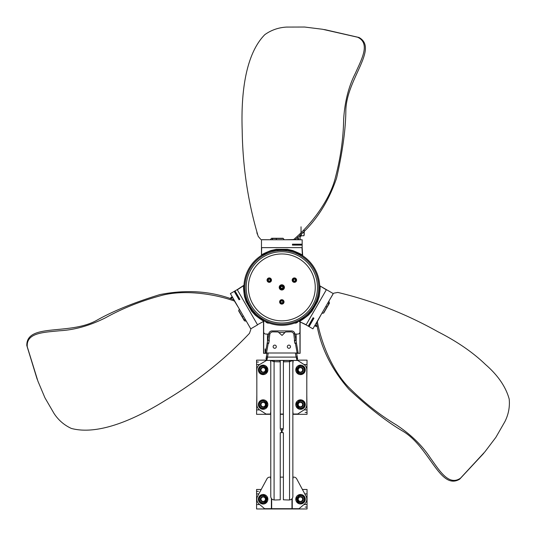 <?xml version="1.0" encoding="UTF-8"?>
<svg xmlns="http://www.w3.org/2000/svg" width="536" height="536" viewBox="0 0 536 536"><rect width="100%" height="100%" fill="white"/><g stroke="black" fill="none" stroke-linecap="round" stroke-linejoin="round"><path stroke-width="0.8" d="M306.565 316.039L306.23 316.32M310.471 312.133L310.036 312.629M317.761 275.491L317.895 275.906M247.994 270.385L248.195 269.997M245.749 275.906L245.883 275.491M245.883 299.282L245.749 298.867M253.608 312.629L252.885 311.798M257.079 316.039L256.577 315.597L257.079 316.039M278.666 332.501L284.978 332.501M299.959 321.587L299.959 331.871A2.211 2.211 0 0 1 297.755 334.075L295.035 334.075L294.827 333.66A3.31 3.31 0 0 0 291.564 330.92L272.074 330.92A3.31 3.31 0 0 0 268.811 333.66L268.61 334.075L265.89 334.075A2.211 2.211 0 0 1 263.679 331.871L263.679 321.359M272.12 331.965A3.156 3.156 0 0 0 269.963 333.854L268.858 333.66A3.31 3.31 0 0 1 272.12 330.92M268.858 333.66L267.699 340.246L269.293 340.3L267.739 340.032M269.253 340.521L268.777 343.194L267.23 342.919L265.488 352.768L266.988 353.351L267.049 353.003M294.86 343.194L294.391 340.521L295.946 340.246L296.415 342.919L294.86 343.194L295.437 343.469L297.058 352.634L296.743 353.003L266.895 353.003L266.586 352.634L268.201 343.469L268.777 343.194M266.519 358.959L266.01 358.872L266.982 353.351M270.76 412.338L270.466 414.04L266.064 414.04L259.846 410.06A6.626 6.62 90 0 1 256.831 404.506L256.831 369.947A6.626 6.62 90 0 1 259.846 364.393L266.519 360.413L266.519 358.832L267.524 357.103L268.248 353.003M295.39 353.003L296.106 357.103L297.118 358.832L297.118 360.413L296.106 357.103L267.524 357.103L266.854 360.413L266.854 358.832M296.783 358.832L296.783 360.413L266.519 360.413M270.774 479.184L270.774 478.239M272.355 360.413L270.774 360.493L270.774 496.544C270.928 498.54 272.033 499.679 274.09 499.961A9.467 5.782 180 0 0 274.874 500.001L280.241 499.807L280.241 432.746L281.5 432.626L281.5 429.926M270.774 412.934L270.774 411.99M270.774 360.493L274.09 361.706L274.09 360.46L272.228 360.493M274.09 360.46A9.467 5.782 0 0 1 274.244 360.427L280.241 360.621L280.241 361.867L274.244 361.679A9.467 5.782 180 0 0 274.09 361.706L274.09 499.961M280.241 428.565L281.346 428.586M280.274 428.586L280.241 361.867M280.274 429.832L281.346 429.832M274.244 361.679L274.244 360.427M293.172 477.134L293.889 477.134A3.156 3.149 -90 0 1 296.663 478.795L306.049 496.222A6.311 6.305 -90 0 1 304.569 504.034L299.021 508.684L264.61 508.684L259.062 504.034A6.311 6.305 90 0 1 257.588 496.222L266.968 478.795A3.156 3.149 90 0 1 269.742 477.134L270.466 477.134M280.241 477.134L283.397 477.134M300.502 503.947L300.542 503.947A4.73 4.73 -90 0 1 295.772 499.217A4.73 4.73 -90 0 1 300.522 494.487A4.73 4.73 -90 0 1 305.252 498.828A4.73 4.73 -90 0 1 300.542 503.947A4.73 4.73 -90 0 1 295.812 499.217A4.73 4.73 -90 0 1 300.542 494.487L300.502 494.487M293.011 477.295L293.011 478.554L292.877 477.295M299.316 495.056L296.287 498.306L297.634 502.467L302.009 503.378L297.741 502.467L296.395 498.306L299.316 495.056L303.59 495.968L304.937 500.128L302.009 503.378M300.763 502.768L300.683 502.768A3.551 3.544 -90 0 1 297.219 498.48A3.551 3.544 -90 0 1 300.683 495.666L300.763 495.666A3.551 3.544 -90 0 1 304.287 499.592A3.551 3.544 -90 0 1 300.763 502.768A3.551 3.544 -90 0 1 297.212 499.217A3.551 3.544 -90 0 1 300.763 495.666M300.596 501.736A2.526 2.519 90 0 0 303.282 499.217A2.526 2.519 90 0 0 300.596 496.698A2.526 2.526 0 0 0 299.557 501.589A2.526 2.526 0 0 0 302.646 500.423A2.526 2.526 0 0 0 300.596 496.698M302.371 500.269A2.211 2.211 0 0 1 298.545 500.376A2.211 2.211 0 0 1 300.368 497.013A2.211 2.211 0 0 1 302.371 500.269M270.76 477.295L270.76 478.554M270.62 478.554L270.62 477.295M261.22 489.469L256.577 489.469L256.577 508.966L307.054 508.966L307.054 489.469L302.411 489.469M258.473 491.365L256.577 491.365M305.158 507.069L307.054 507.069M267.39 501.287A4.73 4.73 90 0 1 258.365 499.217A4.73 4.73 90 0 1 263.136 494.487A4.73 4.73 90 0 1 267.39 501.287M263.136 494.487L263.096 494.487A4.73 4.73 90 0 1 267.343 501.287A4.73 4.73 90 0 1 263.096 503.947L263.136 503.947M261.635 503.378L266.003 502.46L267.343 498.299L264.308 495.056L267.236 498.299L265.903 502.46L261.635 503.378L258.7 500.142L260.04 495.974L264.308 495.056M262.875 495.666L262.948 495.666A3.551 3.544 90 0 1 265.327 501.85A3.551 3.544 90 0 1 262.948 502.768L262.875 502.768A3.551 3.544 90 0 1 259.632 497.777A3.551 3.544 90 0 1 266.419 499.217A3.551 3.544 90 0 1 262.875 502.768M263.042 496.698A2.526 2.526 0 0 0 260.684 499.297A2.526 2.526 0 0 0 263.203 501.743A2.526 2.526 0 0 0 265.729 499.137A2.526 2.526 0 0 0 263.042 496.698A2.526 2.519 -90 0 0 260.355 499.217A2.526 2.519 -90 0 0 263.042 501.736M263.203 501.428A2.211 2.211 0 0 1 261.293 498.112A2.211 2.211 0 0 1 265.119 498.112A2.211 2.211 0 0 1 263.203 501.428M292.857 412.934L292.857 411.99M292.857 362.463L292.857 361.519M291.283 360.413L292.857 360.728M283.397 428.565L282.13 428.679L282.13 432.626L283.397 432.746L283.397 499.807L288.757 500.001A9.467 5.782 0 0 0 289.547 499.961C291.604 499.679 292.71 498.54 292.857 496.544L292.857 360.413M283.397 414.04L280.241 414.04M270.76 360.567L270.76 362.115M270.62 362.115L270.62 360.567M300.495 374.61L300.535 374.61A4.73 4.73 90.1 0 0 305.265 369.88A4.73 4.73 90.1 0 0 300.549 365.143A4.73 4.73 90.1 0 0 296.073 371.435A4.73 4.73 90.1 0 0 300.535 374.61A4.73 4.73 -89.9 0 1 296.033 371.435A4.73 4.73 -89.9 0 1 300.522 365.143M300.495 409.31L300.535 409.31A4.73 4.73 90.1 0 0 305.265 404.586A4.73 4.73 90.1 0 0 300.549 399.843A4.73 4.73 90.1 0 0 296.073 406.134A4.73 4.73 90.1 0 0 300.535 409.31A4.73 4.73 -89.9 0 1 296.033 406.134A4.73 4.73 -89.9 0 1 300.522 399.843M293.145 360.413L297.741 360.467L303.785 364.393A6.626 6.62 -89.9 0 1 306.8 369.954L306.8 404.506A6.626 6.62 -89.9 0 1 303.785 410.06L297.741 413.993L293.031 414.04M293.132 360.567L293.132 362.115M292.877 413.886L292.984 412.305L293.011 413.886M299.51 400.358L296.334 403.467L297.487 407.682L301.815 408.794L297.594 407.682L296.442 403.467L299.51 400.358L303.738 401.471L304.89 405.685L301.815 408.794M300.756 408.124L300.683 408.124A3.551 3.544 -89.9 0 1 297.165 404.124A3.551 3.544 -89.9 0 1 300.689 401.029L300.763 401.029A3.551 3.544 -89.9 0 1 304.307 404.58A3.551 3.544 -89.9 0 1 299.859 408.01A3.551 3.544 -89.9 0 1 300.763 401.029M300.589 407.099A2.526 2.526 0 0 0 302.954 404.499A2.526 2.526 0 0 0 300.428 402.054A2.526 2.526 0 0 0 297.909 404.66A2.526 2.526 0 0 0 300.589 407.099A2.526 2.519 90.1 0 0 303.282 404.58A2.526 2.519 90.1 0 0 300.596 402.06M300.428 402.368A2.211 2.211 0 0 1 302.344 405.685A2.211 2.211 0 0 1 298.519 405.685A2.211 2.211 0 0 1 300.428 402.368M263.096 399.843L263.136 399.843A4.73 4.73 90 0 1 267.859 404.58A4.73 4.73 90 0 1 263.116 409.31A4.73 4.73 90 0 1 258.365 404.58A4.73 4.73 90 0 1 263.096 399.843A4.73 4.73 90 0 1 267.819 404.58A4.73 4.73 90 0 1 263.096 409.31L263.136 409.31M270.62 413.886L270.62 412.338M262.975 408.948L266.854 406.757L266.854 402.389L262.968 400.204L266.747 402.389L266.754 406.757L262.975 408.948L259.19 406.764L259.183 402.395L262.968 400.204M262.875 401.029L262.948 401.029A3.551 3.544 90 0 1 266.493 404.573A3.551 3.544 90 0 1 262.948 408.124L262.875 408.124A3.551 3.544 90 0 1 259.33 404.58A3.551 3.544 90 0 1 262.875 401.029A3.551 3.544 90 0 1 266.419 404.573A3.551 3.544 90 0 1 262.875 408.124M263.035 402.06A2.526 2.526 0 0 0 260.684 404.747A2.526 2.526 0 0 0 263.377 407.092A2.526 2.526 0 0 0 265.722 404.405A2.526 2.526 0 0 0 263.035 402.06A2.526 2.519 -90 0 0 260.355 404.58A2.526 2.519 -90 0 0 263.042 407.099M263.357 406.784A2.211 2.211 0 0 1 261.22 403.608A2.211 2.211 0 0 1 265.039 403.347A2.211 2.211 0 0 1 263.357 406.784M292.998 362.115L292.998 360.567M256.831 394.831L256.577 414.321L270.774 414.321M292.857 414.321L307.054 414.321L306.8 394.831M283.397 414.321L280.241 414.321M305.158 412.432L307.054 412.432M292.857 360.493L289.547 361.706L289.547 360.46L291.403 360.493M289.547 360.46A9.467 5.782 180 0 0 289.386 360.427L283.397 360.621L283.397 361.867L289.386 361.679A9.467 5.782 0 0 1 289.547 361.706L289.547 499.961M283.363 428.586L283.397 361.867M282.13 429.926L282.291 428.586M283.363 429.832L282.291 429.832M289.386 361.679L289.386 360.427M296.589 353.003L297.574 358.564L296.629 358.725M266.01 358.872L266.519 359.12M296.649 358.758L297.574 358.564M297.574 358.591L297.118 358.959M297.118 359.12L297.627 358.872M266.064 358.564L267.002 358.725M295.946 340.246L294.391 340.521M296.649 353.351L298.204 353.077L296.415 342.919M294.914 343.402L293.855 334.477A3.156 3.156 0 0 0 290.747 331.871L285.514 331.958L282.043 335.429L278.13 331.958L272.898 331.871A3.156 3.156 0 0 0 269.789 334.477L268.724 343.402M298.103 321.613A3.725 3.725 0 0 1 294.539 323.094M297.373 321.955A3.41 3.41 0 0 1 295.289 322.819A3.41 3.41 0 0 0 297.373 321.955M269.106 323.094A3.725 3.725 0 0 1 265.541 321.613M268.348 322.819A3.41 3.41 0 0 1 266.271 321.955A3.41 3.41 0 0 0 268.348 322.819M294.887 343.348L296.442 343.073M295.919 340.092L294.365 340.367M267.203 343.073L268.75 343.348M269.28 340.367L267.725 340.092M267.23 342.919L267.699 340.246M295.906 340.032L294.78 333.66L293.674 333.854M291.517 330.92A3.31 3.31 0 0 1 294.78 333.66M319.516 291.329A37.902 37.902 0 0 0 319.563 290.901L319.516 291.329M319.684 285.567L319.697 288.81A37.902 37.902 0 0 0 319.724 287.008L319.711 288.482M319.724 286.854A37.902 37.902 0 0 0 319.711 286.425L319.724 286.854M319.704 286.157A37.902 37.902 0 0 0 319.69 285.728L319.704 286.157M326.317 289.809L319.979 285.916L326.417 289.641L306.069 324.883L298.793 321.278A0.63 0.63 -116.6 0 1 299.369 321.278L299.363 321.278C300.187 321.278 303.202 319.228 308.414 315.128L311.992 311.215L317.526 301.654L319.128 296.636C320.086 290.17 320.367 286.599 319.979 285.916L319.979 285.909A0.63 0.63 -3 0 1 319.67 285.407L319.677 285.514A37.902 37.902 0 0 0 302.351 255.525L294.666 251.726A37.902 37.902 0 0 1 295.262 251.947L295.061 251.873M299.845 254.044A37.902 37.902 0 0 0 299.503 253.863L299.845 254.044M296.964 252.637A37.902 37.902 0 0 0 296.267 252.342L296.964 252.637M266.412 252.758A37.902 37.902 0 0 0 265.977 252.952L266.412 252.758M264.603 253.622A37.902 37.902 0 0 0 262.54 254.754L264.603 253.622M262.406 254.835A37.902 37.902 0 0 0 262.044 255.056L262.406 254.835M261.809 255.196A37.902 37.902 0 0 0 261.447 255.424L261.809 255.196M268.034 252.081L261.267 255.538A37.902 37.902 0 0 0 243.96 285.541L243.981 285.145A0.63 0.63 3.4 0 1 243.692 285.634L243.692 285.634C243.29 286.345 243.558 289.983 244.503 296.549L246.098 301.607L251.612 311.175L255.156 315.067C260.275 319.134 263.23 321.165 264.02 321.165L257.474 324.716L237.22 289.641L243.981 285.219M243.934 288.455A37.902 37.902 0 0 0 243.947 288.824L243.934 288.455M244.155 291.651A37.902 37.902 0 0 0 244.249 292.401L244.155 291.651M244.443 293.688L244.409 293.467A37.902 37.902 0 0 0 244.517 294.117L243.699 285.634M318.685 296.194A37.902 37.902 0 0 0 292.71 251.083L287.443 249.95L276.248 249.944L271.028 251.049A37.902 37.902 0 0 0 244.932 296.113L246.587 301.232L252.181 310.934A37.855 37.855 0 0 0 311.429 310.974L317.037 301.279L318.685 296.207L319.128 296.636M319.382 292.489L319.59 290.559M261.669 247.639L261.468 255.082L261.474 247.639L302.17 247.639L302.679 255.739A0.63 0.63 123.4 0 1 302.398 255.243L302.398 255.243C301.989 254.54 298.706 252.952 292.549 250.486L287.37 249.34L276.321 249.327L271.176 250.453C265.099 252.858 261.863 254.399 261.468 255.082L261.468 255.082A0.63 0.63 -123 0 1 261.179 255.598L261.206 255.578M264.516 321.111L264.603 321.158A0.63 0.63 117 0 0 264.02 321.165L257.474 324.716M257.568 324.883L250.741 328.829L230.393 293.581L237.22 289.641M235.17 291.128L239.894 299.309L239.069 299.778L234.346 291.597L235.17 291.128M250.573 328.535L244.758 318.464M244.57 318.143L243.331 315.985L242.239 316.615M231.117 298.237L230.768 297.627L232.235 296.776M230.768 297.627L230.949 298.331M234.178 300.147L234.011 299.852C211.278 291.068 186.548 289.313 159.835 294.599C133.692 302.673 112.567 311.295 96.46 320.474C69.064 335.543 26.505 322.793 26.8 345.499L36.904 378.409M245.622 319.959L243.967 319.617L238.755 310.579M250.52 328.561L249.997 327.53M250.841 329.439L249.454 333.352C224.999 359.234 196.953 381.585 165.316 400.425C129.853 422.542 95.803 434.91 71.409 428.458C64.233 425.175 58.437 420.177 54.036 413.464L44.937 397.799L37.915 381.156L27.262 346.758C26.13 332.608 43.838 332.374 59.737 330.752C74.544 329.962 89.773 325.654 105.431 317.828C122.134 308.562 140.211 301.279 159.668 295.979C180.954 289.581 211.519 292.897 234.446 301.051L234.125 300.167L234.594 300.857M238.795 308.133L234.446 301.051M239.23 309.332L238.654 310.84L244.403 320.816L246.058 321.158M27.262 346.758L26.8 345.499M243.967 319.617L244.403 320.816M259.525 318.036L259.927 318.33M261.186 319.181L263.196 320.401M263.337 320.481L263.705 320.682M263.947 320.816L264.322 321.01M264.583 321.144L258.144 316.99M308.414 315.128L307.818 314.967A37.902 37.902 0 0 1 255.759 314.907L252.181 310.934L251.612 311.175M255.156 315.067L255.746 314.893M246.098 301.607L246.587 301.232A37.855 37.855 0 0 1 276.248 249.944L276.321 249.327M244.503 296.549L244.939 296.127M306.163 324.729L298.8 321.278L305.56 316.937M303.939 318.17L303.564 318.438M303.075 318.773L302.451 319.181M302.317 319.275L301.534 319.764M271.015 251.056L271.176 250.453M292.696 251.076L292.549 250.486M307.838 314.954L311.429 310.974L311.992 311.215M326.417 289.641L333.245 293.581L312.903 328.829L306.069 324.883M308.388 325.922L313.111 317.741L313.929 318.21L309.205 326.397L308.388 325.922M317.526 301.654L317.037 301.279A37.855 37.855 0 0 0 287.443 249.95L287.37 249.34M261.474 247.639L261.474 239.753L302.17 239.753L302.17 247.639M301.909 245.113L292.462 245.113L292.462 244.168L301.909 244.168L301.909 245.113M234.587 292.02L235.411 291.544M235.539 291.772L234.721 292.241M235.693 292.04L234.875 292.515M235.88 292.361L235.056 292.83M236.088 292.716L235.264 293.192M236.322 293.125L235.498 293.594M236.577 293.567L235.76 294.043M236.858 294.056L236.041 294.532M237.16 294.586L236.343 295.055M237.488 295.148L236.671 295.617M237.837 295.751L237.019 296.22M238.205 296.388L237.381 296.857M238.594 297.058L237.77 297.527M238.996 297.755L238.178 298.23M239.418 298.485L238.6 298.961M250.949 305.212A35.651 35.651 0 0 0 312.696 305.212A35.651 35.651 0 0 0 281.822 251.739A35.651 35.651 0 0 0 250.949 305.212M252.858 304.106A33.44 33.44 0 0 1 281.822 253.95A33.44 33.44 0 0 1 310.78 304.106A33.44 33.44 0 0 1 252.858 304.106M267.343 281.233A2.211 2.211 0 0 1 269.253 277.923A2.211 2.211 0 0 1 271.169 281.233A2.211 2.211 0 0 1 267.343 281.233M292.475 281.233A2.211 2.211 0 0 1 294.385 277.923A2.211 2.211 0 0 1 296.301 281.233A2.211 2.211 0 0 1 292.475 281.233M279.906 303.001A2.211 2.211 0 0 1 281.822 299.691A2.211 2.211 0 0 1 283.732 303.001A2.211 2.211 0 0 1 279.906 303.001M279.564 288.69A2.6 2.6 0 0 0 284.073 288.69A2.6 2.6 0 0 0 281.822 284.784A2.6 2.6 0 0 0 279.564 288.69M282.847 303.678A2.05 2.05 0 0 1 279.772 301.902A2.05 2.05 0 0 1 282.847 300.12A2.05 2.05 0 0 1 282.847 303.678A2.05 2.05 0 0 0 282.847 300.12A2.05 2.05 0 0 0 279.772 301.902A2.05 2.05 0 0 0 282.847 303.678M295.416 281.909A2.05 2.05 0 0 1 292.334 280.134A2.05 2.05 0 0 1 295.416 278.358A2.05 2.05 0 0 1 295.416 281.909A2.05 2.05 0 0 0 295.416 278.358A2.05 2.05 0 0 0 292.334 280.134A2.05 2.05 0 0 0 295.416 281.909M270.278 281.909A2.05 2.05 0 0 1 267.203 280.134A2.05 2.05 0 0 1 270.278 278.358A2.05 2.05 0 0 1 270.278 281.909A2.05 2.05 0 0 0 270.278 278.358A2.05 2.05 0 0 0 267.203 280.134A2.05 2.05 0 0 0 270.278 281.909M270.198 280.676L269.253 281.226L268.308 280.676L268.308 279.584L269.253 279.042L270.198 279.584L270.198 280.676M279.839 288.529A2.285 2.285 0 0 1 281.822 285.098A2.285 2.285 0 0 1 283.799 288.529A2.285 2.285 0 0 1 279.839 288.529M282.619 288.77A1.595 1.595 0 0 1 280.228 287.39A1.595 1.595 0 0 1 282.619 286.01A1.595 1.595 0 0 1 282.619 288.77M281.045 286.043A1.554 1.554 0 0 1 283.169 286.613A1.554 1.554 0 0 1 282.599 288.737A1.554 1.554 0 0 1 280.475 288.167A1.554 1.554 0 0 1 281.045 286.043M280.877 286.84L281.822 286.298L282.767 286.84L282.767 287.933L281.822 288.482L280.877 287.933L280.877 286.84M295.336 280.676L294.385 281.226L293.44 280.676L293.44 279.584L294.385 279.042L295.336 279.584L295.336 280.676M282.767 302.445L281.822 302.994L280.877 302.445L280.877 301.353L281.822 300.803L282.767 301.353L282.767 302.445M309.446 325.975L308.629 325.499M308.756 325.278L309.58 325.747M308.917 325.004L309.734 325.479M309.098 324.689L309.915 325.164M309.305 324.327L310.123 324.803M309.54 323.925L310.357 324.401M309.795 323.476L310.612 323.952M310.076 322.994L310.893 323.463M310.377 322.464L311.202 322.94M310.706 321.901L311.523 322.37M311.054 321.299L311.872 321.774M311.423 320.662L312.24 321.138M311.811 319.992L312.629 320.468M312.213 319.288L313.031 319.764M312.635 318.558L313.453 319.034M327.107 304.227L328.132 302.451L328.655 304.053L323.436 313.091M316.689 322.263L316.521 322.558C320.28 346.645 331.127 368.929 349.063 389.424C369.123 408.03 387.153 422.013 403.159 431.373C429.899 447.56 440.143 490.795 459.654 479.191L483.11 453.979M333.084 293.875L332.501 294.88M333.131 293.902L328.132 302.451M333.727 293.192L337.814 292.435C372.453 300.676 405.832 313.788 437.966 331.771C457.141 341.533 472.98 352.44 485.482 364.493C497.911 375.274 505.817 386.798 509.2 399.072C509.944 406.931 508.51 414.449 504.899 421.618L495.88 437.329L484.98 451.734L460.518 478.159C448.826 486.212 439.775 470.997 430.421 458.032C422.328 445.61 410.978 434.575 396.379 424.927C380.004 415.092 364.654 403.079 350.336 388.881C334.156 373.646 321.747 345.519 317.339 321.58L316.736 322.304L317.098 321.553M321.299 314.277L317.339 321.58M322.116 313.299L323.717 313.044L329.479 303.075L328.95 301.473M460.518 478.159L459.654 479.191M328.655 304.053L329.479 303.075M316.568 325.875L316.213 326.484L314.746 325.633M316.213 326.484L316.736 325.975M301.426 244.168L301.426 245.113M301.165 245.113L301.165 244.168M300.85 245.113L300.85 244.168M300.488 245.113L300.488 244.168M300.073 245.113L300.073 244.168M299.604 245.113L299.604 244.168M299.088 245.113L299.088 244.168M298.525 245.113L298.525 244.168M297.916 245.113L297.916 244.168M297.266 245.113L297.266 244.168M296.569 245.113L296.569 244.168M295.839 245.113L295.839 244.168M295.061 245.113L295.061 244.168M294.251 245.113L294.251 244.168M293.406 245.113L293.406 244.168M276.301 238.493L276.301 239.753L273.809 239.753M271.853 239.753L272.837 238.493L283.269 238.5M294.592 239.753L294.934 239.753C313.908 224.457 327.784 203.915 336.568 178.14C342.651 151.46 345.74 128.854 345.847 110.316C346.497 79.06 378.811 48.575 359.006 37.48L325.453 29.775M261.809 239.753L262.968 239.753M261.809 239.693L271.712 239.753M260.891 239.532L258.198 236.369C248.014 202.253 242.674 166.79 242.185 129.973C240.758 88.206 247.069 52.535 264.851 34.626C271.29 30.056 278.512 27.537 286.526 27.081L304.642 27.035L322.565 29.272L357.686 37.245C370.503 43.342 361.854 58.793 355.308 73.372C348.588 86.591 344.708 101.941 343.656 119.407C343.328 138.502 340.595 157.805 335.456 177.302C330.357 198.936 312.2 223.746 293.674 239.532L294.606 239.693L293.775 239.753M285.366 239.753L293.674 239.532M284.114 239.532L283.088 238.279L271.578 238.272L270.452 239.532M357.686 37.245L359.006 37.48M272.837 238.493L271.578 238.272M297.781 238.051L298.478 238.051L298.478 239.753M298.478 238.051L297.781 237.857M296.83 353.318L300.1 353.318L300.113 321.667M301.038 226.815L301.038 236.282L300.093 236.282L300.08 234.949M300.113 239.753L300.113 236.282M263.524 321.439L263.545 353.318L266.807 353.318M265.106 348.903L265.119 353.318M287.323 346.698A1.595 1.595 0 0 1 289.715 345.318A1.595 1.595 0 0 1 289.715 348.072A1.595 1.595 0 0 1 287.323 346.698M273.132 346.698A1.595 1.595 0 0 1 275.517 345.318A1.595 1.595 0 0 1 275.517 348.072A1.595 1.595 0 0 1 273.132 346.698M257.374 234.071L257.253 233.736M256.865 232.597L257.26 234.071M303.852 235.746L304.187 234.172L303.852 235.746L301.286 235.746L301.279 233.783M304.193 235.224L304.207 230.849M304.18 230.869L304.187 234.172L303.838 232.597L304.18 230.493M302.478 232.597L303.838 232.597M299.51 365.659L296.334 368.768L297.487 372.982L301.815 374.095L297.594 372.982L296.442 368.768L299.51 365.659L303.738 366.771L304.89 370.986L301.815 374.095M300.756 373.425L300.683 373.425A3.551 3.544 -89.9 0 1 297.165 369.418A3.551 3.544 -89.9 0 1 300.689 366.329L300.763 366.329A3.551 3.544 -89.9 0 1 304.307 369.88A3.551 3.544 -89.9 0 1 299.859 373.311A3.551 3.544 -89.9 0 1 300.763 366.329M300.589 372.393A2.526 2.526 0 0 0 302.954 369.793A2.526 2.526 0 0 0 300.428 367.354A2.526 2.526 0 0 0 297.909 369.954A2.526 2.526 0 0 0 300.589 372.393A2.526 2.519 90.1 0 0 303.282 369.88A2.526 2.519 90.1 0 0 300.596 367.361M300.428 367.669A2.211 2.211 0 0 1 302.344 370.979A2.211 2.211 0 0 1 298.519 370.979A2.211 2.211 0 0 1 300.428 367.669M266.519 360.132L256.577 360.132L256.831 379.622M306.8 379.622L307.054 360.132L297.118 360.132M263.096 365.143L263.136 365.143A4.73 4.73 90 0 1 267.866 369.873A4.73 4.73 90 0 1 263.116 374.61A4.73 4.73 90 0 1 258.365 369.88A4.73 4.73 90 0 1 263.096 365.143A4.73 4.73 90 0 1 267.819 369.873A4.73 4.73 90 0 1 263.096 374.61L263.136 374.61M262.975 374.249L266.854 372.058L266.854 367.689L262.968 365.505L266.747 367.689L266.754 372.058L262.975 374.249L259.19 372.064L259.183 367.696L262.968 365.505M262.875 366.329L262.948 366.329A3.551 3.544 90 0 1 266.493 369.873A3.551 3.544 90 0 1 262.948 373.425L262.875 373.425A3.551 3.544 90 0 1 259.33 369.873A3.551 3.544 90 0 1 262.875 366.329A3.551 3.544 90 0 1 266.419 369.873A3.551 3.544 90 0 1 262.875 373.425M263.035 367.361A2.526 2.526 0 0 0 260.684 370.048A2.526 2.526 0 0 0 263.377 372.393A2.526 2.526 0 0 0 265.722 369.706A2.526 2.526 0 0 0 263.035 367.361A2.526 2.519 -90 0 0 260.355 369.88A2.526 2.519 -90 0 0 263.042 372.393M263.357 372.078A2.211 2.211 0 0 1 261.22 368.909A2.211 2.211 0 0 1 265.039 368.641A2.211 2.211 0 0 1 263.357 372.078M258.473 362.021L256.577 362.021M266.392 356.695L267.558 356.902M279.926 361.679L279.926 360.427M271.665 498.849L271.665 508.684M291.973 508.684L291.973 498.849M292.247 498.514L292.247 508.684M271.39 508.684L271.39 498.514M256.577 504.55L259.672 504.55M303.966 504.55L307.054 504.55M307.054 493.891L304.79 493.891M258.841 493.891L256.577 493.891M256.577 409.906L259.618 409.906M304.013 409.906L307.054 409.906M283.712 361.679L283.712 360.427M297.239 356.695L296.073 356.902M266.057 358.591L266.982 358.758M295.296 343.342L296.455 343.134M267.189 343.134L268.342 343.342M267.042 353.043L265.488 352.768M298.15 352.768L296.596 353.043M243.692 285.634L237.314 289.795M263.364 255.424A36.91 36.91 0 0 0 252.925 310.351A36.91 36.91 0 0 0 303.329 317.379A36.91 36.91 0 0 0 312.836 267.384A36.91 36.91 0 0 0 263.364 255.424M302.411 255.565L301.989 247.639M270.151 281.688A1.796 1.796 0 0 1 267.457 280.134A1.796 1.796 0 0 1 270.151 278.573A1.796 1.796 0 0 1 270.151 281.688M295.289 281.688A1.796 1.796 0 0 1 292.589 280.134A1.796 1.796 0 0 1 295.289 278.573A1.796 1.796 0 0 1 295.289 281.688M282.72 303.456A1.796 1.796 0 0 1 280.02 301.902A1.796 1.796 0 0 1 282.72 300.341A1.796 1.796 0 0 1 282.72 303.456M296.174 341.539L296.174 334.075M267.471 334.075L267.471 341.539M299.959 235.07L299.959 239.753M299.959 331.985L299.959 353.318M263.685 353.318L263.685 331.985M307.054 364.547L304.013 364.547M259.618 364.547L256.577 364.547M230.312 298.686L232.59 297.386M36.883 378.356L37.346 379.622M317.359 326.344L315.094 325.024M483.07 454.026L483.934 452.994M326.927 307.054L325.834 306.425M297.788 237.133L297.775 239.753M325.513 29.782L324.18 29.547"/></g></svg>
